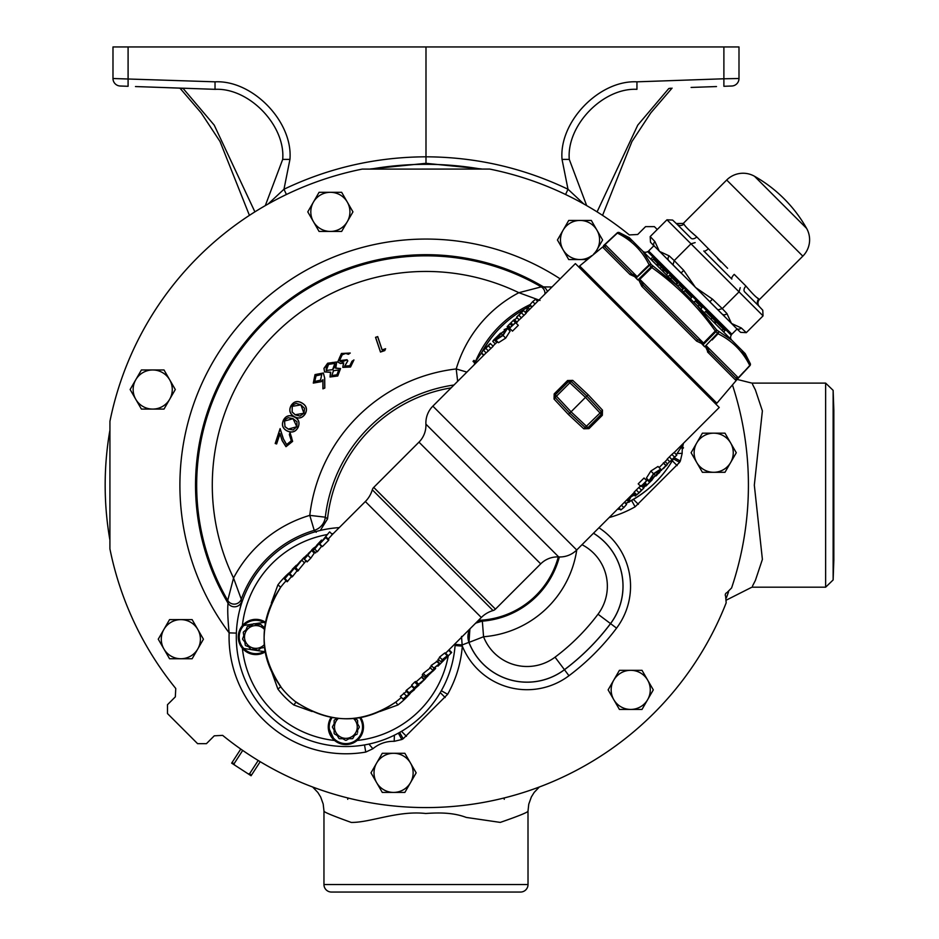 <?xml version="1.0" encoding="UTF-8"?>
<svg xmlns="http://www.w3.org/2000/svg" width="939" height="939" viewBox="0 0 939 939"><rect width="100%" height="100%" fill="white"/><g stroke="black" fill="none" stroke-linecap="round" stroke-linejoin="round"><path stroke-width="1.41" d="M422.973 675.493L421.705 676.761L424.358 679.425L427.961 675.951L424.358 679.425M418.313 684.108L415.66 681.456L414.662 682.066L411.599 685.153L414.252 687.806L425.707 678.428L420.249 683.756L423.372 680.54L414.252 687.806M424.135 679.777L421.482 677.125L416.177 681.784L418.829 684.437M406.423 690.224L405.941 690.928L408.594 693.592L409.075 692.876L406.423 690.224L411.634 686.116L414.299 688.768L418.817 684.742M406.446 691.444L400.354 696.374L403.007 699.039L414.592 689.543L403.007 699.039M423.231 673.416L422.268 674.801L424.921 677.453L425.883 676.068L423.231 673.416L430.719 667.582M437.187 661.361L431.189 665.446L430.801 667.03M438.689 660.117L437.551 661.256M444.969 653.591L444.663 653.051L439.593 657.054L438.654 659.19M493.045 610.55L372.302 489.806A5.634 5.634 0 0 1 373.722 487.4L495.452 609.129A5.634 5.634 0 0 1 493.045 610.55A27.548 27.548 0 0 0 481.32 617.498L448.537 650.269L451.19 652.934L451.682 652.452L445.039 659.096L446.389 656.666L441.307 661.854L442.246 659.706L447.328 655.715L446.671 657.441L451.682 652.452L449.03 649.788L445.614 653.192M297.921 703.311L296.031 702.102A82.01 82.01 0 0 1 280.749 686.82L277.874 689.026L271.336 670.751M395.108 702.513L395.354 702.325C364.156 724.11 331.467 724.274 297.264 702.83L296.172 702.008C329.202 724.251 362.337 724.298 395.589 702.149L395.718 702.102A82.01 82.01 0 0 0 401.352 697.372A82.01 82.01 0 0 1 395.718 702.102A28.17 28.17 0 0 1 394.274 703.135M833.139 579.938L833.832 560.09L833.832 410.214L833.139 390.366L833.139 579.938L825.639 587.192L825.639 383.112L833.139 390.366M135.486 86.552L215.031 89.322C249.046 87.62 285.585 125.45 282.698 159.395L265.303 205.618L282.698 159.395L289.94 159.395C293.144 121.824 252.697 79.932 215.031 81.822L112.985 78.512A7.512 7.512 0 0 0 120.239 86.012L128.091 86.294L128.091 46.95L738.993 46.95L738.993 78.512A7.512 7.512 0 0 1 731.739 86.012L723.887 86.294L723.887 78.782L738.993 78.512M636.548 89.346L636.947 89.322C602.932 87.62 566.393 125.45 569.28 159.395L586.675 205.618L569.28 159.395L562.038 159.395C558.834 121.824 599.282 79.932 636.947 81.822L723.887 78.782L723.887 46.95M752.538 384.333L755.379 389.873L762.386 410.895L754.322 485.146L762.398 559.386L755.39 580.419L752.538 585.971M528.011 811.132C528.023 812.235 518.786 815.991 500.276 822.4L466.237 817.423C453.396 812.552 439.605 812.517 425.707 813.491C397.913 810.357 370.4 822.67 351.256 822.435C332.981 815.862 323.885 812.094 323.967 811.143L323.955 884.538A7.512 7.512 0 0 0 331.467 892.05L520.511 892.05A7.512 7.512 0 0 0 528.023 884.538L528 811.132L528.763 804.171L531.345 796.976L534.15 792.446L539.326 786.999M461.507 636.419L462.152 644.952L468.901 642.346A62.35 62.35 0 0 0 564.468 669.718A230.736 230.736 0 0 0 610.561 623.625A62.35 62.35 0 0 0 593.507 533.199M455.169 644.389L462.152 644.952L462.317 646.114A116.8 116.8 0 0 1 447.645 694.297L403.183 738.758A116.8 116.8 0 0 1 401.845 739.498L394.192 741.329A31.562 31.562 0 0 0 372.877 748.759L365.752 752.08A116.8 116.8 0 0 1 229.139 632.863C227.778 619.094 227.414 609.188 228.036 603.167L227.731 600.42A229.339 229.339 0 0 1 541.251 286.888A7.512 7.489 -84.8 0 1 544.937 294.048M625.726 503.55A109.546 109.546 0 0 0 628.93 501.931M629.928 501.391A109.546 109.546 0 0 0 655.504 482.27A109.546 109.546 0 0 1 630.081 501.109A109.546 109.546 0 0 0 673.768 458.255M727.467 594.88L728.429 592.192M726.363 597.873A320.821 320.821 0 0 0 728.547 591.875L727.396 595.08M363.053 730.777L363.475 726.962A17.606 17.606 0 0 1 345.869 744.568A17.606 17.606 0 0 1 328.263 726.962L334.577 740.472A104.112 104.112 0 0 1 242.368 648.262L265.397 651.795A17.606 17.606 0 0 1 238.494 639.776A17.606 17.606 0 0 1 265.361 622.134L242.368 625.691L239.868 629.658M357.606 730.108L359.261 727.244L357.606 730.108L357.606 732.397M352.806 738.43L354.461 735.554L357.336 733.899L354.461 735.554L352.806 738.43A13.392 13.392 0 0 1 352.325 738.7L349.015 738.7L346.151 740.355L349.015 738.7L352.325 738.7M339.413 738.7L342.723 738.7L345.599 740.355L342.723 738.7L339.413 738.7A13.392 13.392 0 0 1 338.932 738.43L337.277 735.554L334.413 733.899L337.277 735.554L338.932 738.43M332.476 727.244L334.131 730.108L332.476 727.244A13.392 13.392 0 0 1 332.476 726.692L334.131 723.816L334.131 720.506A13.392 13.392 0 0 1 334.413 720.025L337.277 718.37L334.413 720.025M359.261 726.692L357.606 723.816L359.261 726.692A13.392 13.392 0 0 1 359.261 727.244M353.463 718.476A11.385 11.385 0 0 1 345.869 738.347A11.385 11.385 0 0 1 338.31 718.452M334.413 733.899A13.392 13.392 0 0 1 334.131 733.429L334.131 730.108M264.552 647.194L264.552 647.194A13.392 13.392 0 0 1 264.117 647.546L260.854 648.074L258.284 650.164L260.854 648.074L264.117 647.546M250.854 649.401L248.765 646.83L250.854 649.401A13.392 13.392 0 0 0 251.37 649.588L254.633 649.072L257.732 650.246L254.633 649.072L252.744 649.365M245.666 645.645L248.765 646.83L245.666 645.645A13.392 13.392 0 0 1 245.314 645.21L244.797 641.947L242.696 639.377A13.392 13.392 0 0 1 242.614 638.825L243.8 635.738L243.271 632.463A13.392 13.392 0 0 1 243.471 631.947L246.041 629.858L247.215 626.759A13.392 13.392 0 0 1 247.65 626.419L250.913 625.89L253.483 623.801A13.392 13.392 0 0 1 254.035 623.707L258.342 624.693M245.032 643.473L245.314 645.21M264.387 644.541A11.385 11.385 0 0 1 244.645 638.778A11.385 11.385 0 0 1 264.375 629.388M242.696 639.377L244.797 641.947M731.669 340.082A3.756 3.756 0 0 1 731.27 335.246L647.593 251.582A3.756 3.756 0 0 1 642.769 251.183M636.255 276.606L636.266 277.369L637.158 276.641L642.898 270.725L636.102 278.085L637.933 279.916L639.447 278.942L638.696 279.799A1.878 0.61 -163.3 0 1 639.705 280.057L639.447 278.942L645.715 273.554L639.835 279.329L643.52 285.573A1.878 0.775 135 0 0 641.76 286.254L638.696 279.799L637.863 279.975L636.032 278.144L636.266 277.369L629.999 274.505A1.878 1.103 135 0 1 631.994 274.047L605.127 247.168L631.994 274.047L636.912 276.406L604.927 244.41L611.101 238.929L605.068 244.563L605.127 247.168A1.878 1.866 135 0 0 602.58 247.074L579.645 265.96L716.891 403.207L737.209 379.321A1.878 1.878 0 0 1 737.268 379.262L749.756 365.482C742.655 351.209 732.08 340.634 718.018 333.744L717.549 333.275A1.878 0.962 -45 0 0 718.3 331.596A1.878 1.608 117.1 0 1 718.018 333.744L712.126 339.953M737.209 379.321L735.765 380.26L737.197 379.309A1.878 1.878 135 0 1 737.256 379.25L749.932 365.658L737.268 379.262M707.478 351.89L735.765 380.26A1.878 1.866 135 0 0 735.671 377.724L708.792 350.846L735.671 377.724L708.792 350.846L735.671 377.724L738.289 377.783L706.445 345.939L708.792 350.846A1.878 1.103 135 0 1 708.346 352.841L705.482 346.585L704.696 346.82L702.865 344.977L703.053 344.155L696.597 341.092L641.76 286.254M641.783 283.695L697.278 339.331L643.52 285.573L697.278 339.331L703.91 343.392L702.924 344.918L704.755 346.749L717.549 333.275L715.295 331.021L716.715 330L731.739 340.153L745.167 353.58L750.238 363.534L741.61 350.024L750.238 363.534A1.878 1.596 152.6 0 1 749.756 365.482L737.655 378.757A1.878 1.033 41.2 0 0 737.784 378.135L737.256 379.25M617.181 232.907A1.878 1.878 0 0 1 619.317 232.602L632.827 241.241L619.317 232.614A1.878 1.596 -62.6 0 0 617.369 233.095L604.082 245.185A1.878 1.033 -131.2 0 1 604.704 245.067M656.502 258.847L655.68 259.669M724.004 326.349L723.183 327.171M806.613 228.388A137.74 137.74 0 0 0 754.463 176.239L806.613 228.388A23.158 23.158 0 0 1 802.822 256.159L759.428 299.564A5.012 5.012 0 0 0 759.299 306.513L758.642 305.856A5.012 4.93 135 0 1 758.818 298.954L756.998 297.64M754.463 176.239A23.158 23.158 0 0 0 726.692 180.018L683.287 223.423L683.897 224.034C685.024 226.311 689.32 230.607 696.773 236.91L691.562 232.297M683.897 224.034A5.012 4.93 -45 0 1 676.996 224.21L691.022 238.236A5.012 3.24 -45 0 0 696.773 236.91L727.608 268.296M759.299 306.513L744.615 291.829A5.012 3.24 135 0 1 745.942 286.078C752.256 293.543 756.552 297.827 758.818 298.954L759.428 299.564M653.837 245.795L650.492 242.215L654.436 246.405L653.837 245.795L648.638 250.983L731.857 334.202L737.056 329.014L651.513 243.307M583.025 269.352L582.074 270.303M713.499 399.814L712.548 400.765M455.215 643.602A109.546 109.546 0 0 1 268.401 714.438A109.546 109.546 0 0 1 339.249 527.624A109.546 109.546 0 0 0 320.328 530.441L327.535 518.891A148.878 148.878 0 0 1 451.119 387.866M481.461 352.923A109.546 109.546 0 0 1 500.581 327.347A109.546 109.546 0 0 0 481.648 352.947A109.546 109.546 0 0 1 526.439 308.074M527.73 307.382A109.546 109.546 0 0 1 530.911 305.797M484.982 348.698L490.264 343.404L493.139 346.28L486.156 352.923L483.503 350.259L484.982 348.698M493.268 340.399L496.931 336.749L492.752 341.35L495.193 343.791M500.499 333.181L496.931 336.749M505.405 329.319L504.149 329.53M507.154 326.526L508.351 325.751L507.154 326.526M513.257 320.434L508.152 325.54M513.246 320.422L514.455 319.647L513.246 320.422M518.035 315.645L523.328 310.351L526.192 313.215L519.22 319.859L516.556 317.206L518.035 315.645M372.302 489.806A27.548 27.548 0 0 1 365.341 501.532L332.183 534.69M486.109 352.876L432.856 406.141A23.792 23.792 0 0 0 425.907 424.146L558.705 556.933A23.792 23.792 0 0 0 576.71 549.996L634.33 492.376M425.907 424.146A23.792 23.792 0 0 1 418.97 442.14L540.7 563.87A23.792 23.792 0 0 1 558.705 556.933M495.452 609.129L540.7 563.87M373.722 487.4L418.97 442.14M279.716 588.577A28.17 28.17 0 0 1 280.749 587.133A82.01 82.01 0 0 1 286.16 580.772A82.01 82.01 0 0 0 280.749 587.133L280.702 587.251C258.542 620.327 258.601 653.462 280.843 686.667L280.749 686.82A28.17 28.17 0 0 1 278.707 683.745L280.749 686.82M646.689 480.674L644.037 478.021L638.215 483.843L640.868 486.496L646.689 480.674L644.565 483.374L646.255 485.064L645.257 486.062L643.567 484.371L640.868 486.496M653.497 473.726L660.669 469.124L658.016 466.46L650.844 471.061L646.384 478.104L649.049 480.768L653.497 473.726L650.844 471.061M503.022 335.458L495.851 340.059L498.503 342.712L505.687 338.11L510.135 331.068L507.471 328.415L503.022 335.458L505.687 338.11M509.83 328.497L512.483 331.15L518.305 325.34L515.652 322.676L509.548 328.216L511.955 325.798L510.264 324.108L511.262 323.11L512.952 324.812L515.652 322.676M583.788 428.794L588.964 428.654L587.955 427.656A1.878 1.878 0 0 1 585.349 427.691L569.727 413.125L555.149 397.502L556.475 396.176L571.053 411.798L585.478 397.373L569.844 382.807L571.182 381.48L586.805 396.047L601.371 411.669L600.044 412.996L585.478 397.373L586.805 396.047L571.182 381.48L572.731 380.377L567.555 380.518L554.186 393.887L554.057 399.063L568.388 414.451L583.788 428.794L600.044 412.996L601.324 414.275L587.955 427.656L571.053 411.798L568.388 414.451M572.731 380.377L588.131 394.72L602.474 410.12L601.371 411.669A1.878 1.878 0 0 1 601.324 414.275L602.333 415.284L602.474 410.12M636.29 489.994L634.118 492.165L636.771 494.818L641.478 490.146L638.825 487.482L636.29 489.994L638.943 492.646M641.091 485.522L638.825 487.482M646.361 480.345L647.499 479.219M659.131 467.575L667.394 459.324M669.343 456.941L667.171 459.112L669.836 461.765L674.531 457.082L671.878 454.429L669.343 456.941L672.007 459.594M674.531 457.082L676.808 455.122L674.155 452.469L671.878 454.429M674.202 452.516L719.239 407.467L575.384 263.601L525.981 313.004M514.255 319.448L516.908 322.1L519.173 319.823M516.192 323.227L517.107 322.3L514.455 319.647M507.365 326.737L510.37 329.037M509.02 329.965L509.807 329.178M492.928 346.068L497.529 341.726M152.717 409.087A19.566 19.566 0 0 1 135.768 399.31L141.413 409.087L164.008 409.087L175.3 389.521L164.008 369.966L141.413 369.966L130.122 389.521L135.768 399.31A19.566 19.566 0 0 1 152.717 369.966A19.566 19.566 0 0 1 169.654 399.31A19.566 19.566 0 0 1 135.768 399.31M258.202 760.484L249.528 773.842L248.06 773.783L251.077 775.755L260.209 761.693M248.06 773.783L234.68 765.097L234.034 763.783L242.708 750.425M240.783 749.076L231.651 763.137L234.68 765.097M249.528 773.842L251.488 775.121M232.062 762.503L234.034 763.783M613.777 699.661L619.423 709.438L642.006 709.438L653.298 689.872L642.006 670.317L619.423 670.317L608.12 689.872L613.777 699.661A19.566 19.566 0 0 1 630.715 670.317A19.566 19.566 0 0 1 647.652 699.661A19.566 19.566 0 0 1 613.777 699.661M376.633 782.633L382.279 792.422L404.862 792.422L416.165 772.856L404.862 753.289L382.279 753.289L370.987 772.856L376.633 782.633A19.566 19.566 0 0 1 393.57 753.289A19.566 19.566 0 0 1 410.519 782.633A19.566 19.566 0 0 1 376.633 782.633M163.902 648.966L169.548 658.744L192.131 658.744L203.434 639.189L192.131 619.623L169.548 619.623L158.257 639.189L163.902 648.966A19.566 19.566 0 0 1 180.84 619.623A19.566 19.566 0 0 1 197.789 648.966A19.566 19.566 0 0 1 163.902 648.966M313.426 221.651L319.072 231.44L341.655 231.44L352.958 211.874L341.655 192.307L319.072 192.307L307.781 211.874L313.426 221.651A19.566 19.566 0 0 1 330.364 192.307A19.566 19.566 0 0 1 347.313 221.651A19.566 19.566 0 0 1 313.426 221.651M595.338 252.603L602.615 239.997L591.324 220.442L568.729 220.442L557.437 239.997L568.729 259.563L587.157 259.563M591.687 255.701A19.566 19.566 0 0 1 563.083 230.219A19.566 19.566 0 0 1 596.969 230.219A19.566 19.566 0 0 1 593.659 254.035M319.706 543.951L322.37 546.604L328.568 540.394L328.861 539.725L326.197 537.073L319.706 543.951L329.084 532.483L321.502 541.756L326.197 537.073M328.204 539.068L332.336 534.537L329.683 531.885L328.744 532.824L329.53 532.037M317.347 551.709L321.537 546.404L318.884 543.751L314.694 549.045L317.347 551.709L315.88 552.073M292.581 576.476L297.123 570.736L294.459 568.083L289.2 574.339L291.853 577.004L292.581 576.476L289.916 573.823L290.245 572.414L296.278 565.29M287.651 581.394L284.998 578.741L285.82 576.839L295.75 565.818L284.494 579.105L287.158 581.757L291.266 576.851M298.52 570.548L295.855 567.884L297.017 565.055L303.661 557.907L294.928 568.529L297.593 571.182L306.314 560.56M303.461 558.459L306.936 554.867L303.461 558.459L306.22 561.006M304.436 559.221L307.1 561.886L310.75 558.212L314.272 553.13L311.619 550.465L304.436 559.221L309.835 552.543L308.062 553.728L311.619 550.465M628.79 501.79A109.546 109.546 0 0 1 625.609 503.374A109.546 109.546 0 0 0 628.79 501.79M410.273 693.416A85.625 85.625 0 0 1 397.913 704.978L379.884 711.504M312.088 711.516L293.825 704.978A85.625 85.625 0 0 1 277.874 689.026M271.336 602.967L277.874 584.927A85.625 85.625 0 0 1 288.942 573.013M363.475 726.962L360.705 717.49A17.606 17.606 0 0 1 363.475 726.962M660.669 469.124L655.668 475.709L649.049 480.768M655.504 475.639L653.837 473.96L650.034 479.77L655.504 475.639L659.671 470.11L653.837 473.96M641.478 490.146L643.755 488.174L641.76 486.179M643.755 488.174L639.788 491.966M636.771 494.818L641.595 490.428M639.917 492.095L637.851 493.902M645.856 485.745L647.065 484.958L646.067 485.956M652.945 478.644L651.959 479.641L652.769 478.467M647.053 484.947L652.171 479.852M646.854 484.747L645.023 482.916M647.065 484.864L645.07 482.869M649.518 482.2L647.006 479.7M659.26 472.74L656.22 475.38M666.561 465.028L663.932 468.068M656.561 474.805L667.559 464.03L665.117 461.589M663.439 462.845L666.091 465.498L667.559 464.03M661.514 470.333L660.739 469.559M665.951 465.65L663.286 462.986M676.808 455.122L672.84 458.913M669.836 461.765L674.648 457.375M672.97 459.042L670.904 460.849M618.766 507.94L620.808 509.983L623.825 507.553L626.571 504.396L624.435 502.271M618.062 508.656L618.907 509.501L619.963 508.692M623.825 507.553L621.489 505.217M625.562 503.104L624.588 502.13M632.956 493.761L635.257 496.062L636.255 495.064L633.942 492.764M629.177 500.205L630.996 496.801L634.294 495.088M628.168 501.168L626.853 499.853L629.153 502.165L630.151 501.168L627.851 498.867M628.93 499.853L627.886 498.82M633.825 494.853L632.839 493.867M643.473 487.893L645.739 485.616M644.506 486.872L642.781 485.158M652.816 478.514L653.755 477.575M667.453 463.925L669.66 461.589M680.2 446.506L682.5 448.819L683.498 447.821L681.186 445.52M676.338 454.64L681.104 447.41M495.851 340.059L500.863 333.462L507.471 328.415M501.015 333.545L502.682 335.211L506.485 329.401L501.015 333.545L496.848 339.061L502.682 335.211M523.539 310.563L518.833 315.246L521.485 317.898M518.833 315.246L516.556 317.206M522.33 311.349L517.553 316.22L522.46 311.478M513.469 320.633L515.288 322.464L513.257 320.516M508.316 325.469L510.3 327.465M508.351 325.751L510.182 327.57M494.36 339.742L497.024 342.395M494.219 339.883L496.872 342.535M490.475 343.627L485.78 348.299L488.433 350.951M485.78 348.299L483.503 350.259M489.278 344.402L484.501 349.273L489.407 344.531M537.754 301.231L535.711 299.189L532.695 301.63L529.948 304.776L532.084 306.912M538.47 300.527L537.613 299.67L536.556 300.48M532.695 301.63L535.03 303.954M530.958 306.067L531.943 307.053M527.342 308.978L525.523 312.37L526.063 312.922M528.352 308.004L529.666 309.318L527.366 307.018L526.368 308.004L527.601 309.318M517.096 317.734L514.619 319.8M507.447 327.394L509.525 329.46M506.602 328.533L505.229 329.143M476.319 362.665L474.019 360.353L473.021 361.351L475.334 363.651M483.843 355.142L481.531 352.841L475.427 361.761M481.331 353.052L483.632 355.353M297.37 702.912L298.379 703.628M299.118 704.156L296.031 702.102A28.17 28.17 0 0 0 299.095 704.144M554.644 396.235L555.149 397.502A1.878 1.878 0 0 1 555.195 394.896L568.564 381.527A1.878 1.878 0 0 1 571.182 381.48M588.131 394.72L586.805 396.047M601.371 411.669L601.876 412.949M555.149 397.502L554.057 399.063M413.876 690.259L414.392 689.343M406.223 695.811L403.57 693.158M419.111 685.024L410.543 692.513L409.075 692.876L414.299 688.768M410.155 692.207L414.627 688.98L410.824 691.597M413.723 689.355L414.475 688.827M417.315 684.719L414.662 682.066M425.883 676.068L435.626 668.498L427.609 676.01L424.921 677.453M426.787 675.564L428.419 675.2L434.311 669.707L426.13 676.503M434.311 669.707L433.689 670.2M428.419 675.2L427.832 674.613M433.466 669.695L433.853 668.11L439.053 663.99L439.851 664.026L439.335 664.789L444.159 659.964L437.938 666.197L438.748 665.047L438.173 664.871L434.581 667.77L433.466 669.695L432.503 670.023L429.839 667.371M434.581 667.77L433.959 668.427M442.68 659.671L443.56 660.551L444.159 659.964L443.278 659.084M436.389 661.326L439.851 664.026M433.853 668.11L431.189 665.446M444.147 659.988L437.938 666.197L437.245 665.505M446.084 656.842L446.518 657.277L446.389 656.666M444.206 658.251L445.039 659.096L451.671 652.464M444.663 653.051L447.621 656.244M441.307 661.854L437.95 659.378M442.246 659.706L439.593 657.054M295.75 565.818L292.311 569.257M300.421 561.146L294.459 568.083M291.172 572.121L290.632 572.72M301.853 560.231L304.518 562.884M303.661 557.907L304.541 557.25M306.36 555.571L307.018 556.24M306.936 554.867L307.663 555.595M313.638 548.787L312.675 548.892L313.215 549.432L321.49 540.078L322.018 540.618M311.783 549.784L314.894 547.191M313.391 548.176L314.389 547.801M308.098 555.548L310.75 558.212M321.326 540.242L316.701 545.254L319.248 542.942L319.929 543.622M314.694 549.045L312.933 550.289L315.598 552.954M325.915 537.742L328.568 540.394M758.642 305.856L762.761 310.222L763.055 315.88L746.294 332.652L740.636 332.359L736.446 328.415L739.392 331.197M740.225 287.686L739.028 291.865L722.267 308.626L726.95 313.603A3.756 3.251 136.4 0 1 722.056 314.025L709.837 301.806L712.455 299.118L722.267 308.626L718.1 309.823M763.055 315.88L690.987 243.811L674.225 260.584L683.733 270.385L681.045 273.014L668.826 260.796A3.756 3.251 133.6 0 1 669.237 255.901L674.225 260.584L673.028 264.751M676.996 224.21L672.617 220.078L666.96 219.796L650.199 236.558L650.492 242.215M650.199 236.558L654.882 241.534L659.413 251.37L669.237 255.901M683.733 270.385L695.447 287.404L712.455 299.118M726.95 313.603L731.481 323.439L741.305 327.969A3.756 3.251 133.6 0 1 736.446 328.415M720.847 262.004L717.642 258.671M654.882 241.534A3.756 3.251 136.4 0 0 654.436 246.405M695.153 242.614L690.987 243.811L666.96 219.796M745.942 286.078L734.228 274.364A5.012 1.69 135 0 0 731.845 279.059L703.781 250.995A5.012 1.69 -45 0 0 708.476 248.612M723.605 332.019L724.931 330.692L723.276 329.026L716.304 322.054L714.978 323.38M723.276 329.026L721.938 330.352M714.098 322.5L715.424 321.173L705.682 311.443L704.356 312.769M712.149 317.91L710.823 319.237M699.203 304.952L695.283 301.032L693.944 302.358L697.877 306.278L699.203 304.952L701.996 307.757L700.67 309.084M693.944 302.358L694.567 302.968L693.944 302.358M695.283 301.032L695.893 301.642L695.283 301.032M691.667 297.417L684.848 290.609L683.522 291.935L690.341 298.743L691.667 297.417M681.784 290.186L683.252 289.001L679.026 284.787L677.7 286.113L681.784 290.186L683.111 288.86M676.373 284.775L677.7 283.449L677.125 282.874L675.798 284.2M677.125 282.874L671.843 277.604L670.516 278.93M671.843 277.604L669.953 275.714M666.361 274.775L667.688 273.437L661.467 267.228L660.14 268.554M663.368 269.129L662.042 270.455M664.46 270.221L663.134 271.547M661.467 267.228L658.814 264.563L657.488 265.901M657.699 263.448L656.701 265.115M658.028 263.789L653.239 259L651.912 260.326M619.317 232.602L629.271 237.673L642.699 251.112L651.255 264.552L677.348 285.761L697.09 305.492L716.715 330A1.878 0.916 -45 0 1 715.941 331.667L702.924 344.918A1.878 0.916 -45 0 0 702.865 344.977M642.898 270.725L649.095 264.821A1.878 1.608 -27.1 0 1 651.255 264.552A1.878 0.962 -45 0 0 649.565 265.291L649.095 264.821C642.217 250.772 631.642 240.196 617.369 233.095L611.101 238.929M637.863 279.975A1.878 0.916 -45 0 0 637.933 279.916L651.185 266.899A1.878 0.916 -45 0 1 652.84 266.136L651.83 267.556L649.565 265.291L636.102 278.085A1.878 0.962 -45 0 1 636.032 278.144M639.705 280.057L639.835 279.329L703.522 343.017L709.297 337.124L703.053 344.155A1.878 0.61 73.3 0 0 702.783 343.146M697.278 339.331A1.878 0.775 135 0 1 696.597 341.092M738.289 377.783L743.911 371.75M706.245 346.597L705.482 346.585L706.21 345.693L704.755 346.749A1.878 0.962 -45 0 0 704.696 346.82M702.102 344.261L703.053 344.155M708.792 350.846L707.924 349.907M605.115 247.168L604.622 246.511M635.28 277.439L636.266 277.369M603.531 245.642L617.193 232.907L603.589 245.584A1.878 1.878 -45 0 1 603.531 245.642L604.082 245.185M642.699 251.112L677.348 285.761M697.09 305.492L731.739 340.153M263.002 627.135L264.54 627.721L260.913 624.564L263.002 627.135M254.035 623.707L257.122 624.893L260.396 624.365A13.392 13.392 0 0 1 260.913 624.564M253.483 623.801L250.913 625.89L247.65 626.419M247.215 626.759L246.041 629.858L243.471 631.947M243.271 632.463L243.8 635.738L242.614 638.825M357.336 720.025L354.461 718.37L357.336 720.025A13.392 13.392 0 0 1 357.606 720.506L357.606 723.816M334.131 720.506L334.131 723.816L332.476 726.692M328.263 726.962A17.606 17.606 0 0 1 331.056 717.455M480.263 168.95A320.821 320.821 0 0 0 371.715 168.95M109.793 430.872A320.821 320.821 0 0 0 109.793 539.42M558.294 556.921A85.66 85.66 0 0 1 478.491 620.327M713.699 472.294A19.566 19.566 0 0 1 696.75 442.95L691.104 452.739L702.395 472.294L724.99 472.294L730.636 462.516A19.566 19.566 0 0 1 713.699 472.294A19.566 19.566 0 0 0 730.636 462.516L736.282 452.739L730.636 442.95A19.566 19.566 0 0 1 730.636 462.516M713.699 433.172A19.566 19.566 0 0 1 730.636 442.95L724.99 433.172L713.699 433.172A19.566 19.566 0 0 0 696.75 442.95L702.395 433.172L713.699 433.172M303.907 413.195L300.95 404.897L292.264 406.341L292.146 411.939L295.163 414.733L303.99 413.242L304.541 408.324L300.95 404.897M296.806 426.67L293.05 418.7L284.564 421.024L284.987 426.623L288.261 429.088L296.888 426.705L296.97 421.764L293.05 418.7M314.788 381.469L320.504 380.178L321.748 374.52L316.079 375.8L314.729 381.539L320.504 380.178M326.349 370.459L332.629 369.637L334.859 363.405L328.556 364.391L326.279 370.518L332.629 369.637M331.866 375.577L336.901 374.767L338.733 370.001L333.533 370.717L331.796 375.635L336.901 374.767M300.996 404.826L296.208 403.418L293.884 404.404L292.264 406.341M292.193 406.294L292.146 411.939M292.076 411.986L295.163 414.733M295.128 414.803L299.952 416.083L303.99 413.242M293.097 418.618L288.191 417.714L285.972 418.935L284.564 421.024M284.482 420.989L284.987 426.623M284.916 426.682L288.261 429.088M288.226 429.17L293.156 429.956L296.888 426.705M320.563 380.236L321.748 374.52M321.807 374.461L316.079 375.8M316.009 375.741L314.729 381.539M332.688 369.708L335.282 366.022L334.859 363.405M334.918 363.346L332.465 362.477L328.556 364.391M328.497 364.32L326.197 367.043L326.279 370.518M336.948 374.825L338.733 370.001M338.803 369.943L333.533 370.717M333.474 370.647L331.796 375.635M291.16 405.601C293.989 401.352 297.616 400.53 302.041 403.113C306.454 405.718 307.499 409.298 305.152 413.841C302.311 418.125 298.637 419.029 294.142 416.529C289.787 413.817 288.789 410.167 291.16 405.601L291.09 405.554C293.954 401.27 297.616 400.437 302.088 403.042C306.537 405.671 307.593 409.287 305.234 413.876C302.358 418.219 298.637 419.123 294.095 416.611C289.693 413.864 288.696 410.179 291.09 405.554M291.336 440.837L291.618 437.234L289.458 434.511L290.092 432.574L292.534 441.365L286.019 446.624L282.205 440.567L279.963 433.56L276.571 443.842L275.327 443.431L280.115 428.888L283.343 439.006L286.63 444.652L291.336 440.837L289.353 434.557L290.045 432.456L292.616 441.389L285.984 446.706L282.123 440.591L279.963 433.841L276.629 443.959L275.209 443.49L280.115 428.607L283.425 438.983L286.665 444.57L291.254 440.814M283.39 420.402C285.785 415.883 289.306 414.686 293.966 416.81C298.614 418.97 299.999 422.433 298.109 427.186C295.715 431.752 292.146 433.02 287.416 431.001C282.815 428.724 281.465 425.191 283.39 420.402L283.308 420.355C285.726 415.801 289.294 414.592 294.001 416.728C298.696 418.911 300.081 422.409 298.191 427.222C295.762 431.823 292.158 433.114 287.381 431.083C282.733 428.771 281.371 425.203 283.308 420.355M324.612 378.077L324.706 388.018L323.004 388.711L322.922 379.661L321.197 381.621L313.356 383.03L315.081 374.649L323.286 373.065L324.706 378.077L324.8 388.077L322.922 388.84L322.84 379.908L321.255 381.68L313.297 383.1L315.011 374.591L323.345 373.006L324.706 378.077M330.082 376.938L330.716 372.184L324.624 371.879L324.025 368.393L327.711 363.287L336.632 362.043L335.61 368.241L340.493 368.593L337.7 375.929L330.012 376.997L330.516 372.349L324.565 371.938L323.943 368.381L327.652 363.229L336.702 361.984L335.822 368.076L340.564 368.534L337.758 375.999L330.012 376.997M349.754 365.834L352.078 361.292L353.886 360.083L350.493 366.949L342.864 367.325L343.697 362.923L340.481 363.405L337.758 361.984L341.479 353.557L350.118 353.041L348.381 354.203L345.74 353.357L342.195 354.684L339.66 357.219L339.073 359.86L340.223 361.433L342.289 361.808L346.996 359.837L347.688 360.881L344.719 366.093L349.754 365.834L351.984 361.245L353.944 359.942L350.54 367.02L342.794 367.372L343.486 363.088L340.481 363.499L337.688 362.031L341.432 353.475L350.259 353.052L348.381 354.308L345.752 353.44L342.242 354.754L339.507 360.658L347.019 359.719L347.806 360.905L344.789 366.046L349.707 365.764M385.448 348.862L384.708 350.529L380.518 351.937L375.635 337.383L377.642 336.702L382.103 349.989L385.6 348.721L384.779 350.599L380.471 352.043L375.53 337.324L377.701 336.596L382.161 349.871L385.6 348.721M555.043 657.171L564.433 669.683A62.291 62.291 0 0 1 468.984 642.405L483.562 636.748A46.657 46.657 0 0 0 555.043 657.171A215.054 215.054 0 0 0 598.014 614.212L610.514 623.59A230.689 230.689 0 0 1 564.433 669.683L568.964 675.728A69.85 69.85 0 0 1 462.317 646.114L455.086 645.539M457.657 381.328L456.213 368.945A126.847 126.847 0 0 1 518.88 292.698A213.693 213.693 0 0 0 233.541 578.048L227.731 600.42A7.512 7.489 -5.2 0 0 241.276 599.199L233.541 578.048A126.847 126.847 0 0 1 309.776 515.37A166.907 166.907 0 0 1 456.213 368.945L466.883 372.102M540.031 300.433L518.88 292.698L541.251 286.888L552.003 286.994M657.253 229.503L654.389 226.639L645.551 226.639L637.698 234.492L629.33 234.926A322.429 322.429 0 0 0 489.677 169.067L362.184 169.102A322.429 322.429 0 0 0 109.933 421.341L109.91 548.834A322.429 322.429 0 0 0 175.757 688.487L175.335 696.855L167.482 704.708L167.482 713.558L197.589 743.665L206.427 743.665L214.28 735.812L222.649 735.378A322.429 322.429 0 0 0 726.176 602.826L725.624 596.218A2.43 2.43 0 0 1 726.915 592.662L731.587 587.967A322.429 322.429 0 0 0 732.443 384.92M475.416 623.402A15.646 15.623 122.1 0 1 482.341 621.149L483.562 636.748A102.328 102.328 0 0 0 576.757 549.949M469.899 628.919L468.984 642.405A15.646 15.623 122.1 0 1 470.228 628.59M477.705 621.113L482.27 621.113L475.686 623.132M559.362 556.956A86.693 86.693 0 0 1 482.341 621.149L476.613 622.205M682.371 448.689A31.562 31.562 0 0 0 682.172 453.349L680.341 461.002A116.8 116.8 0 0 1 679.59 462.352L635.14 506.802A116.8 116.8 0 0 1 609.153 517.553M453.983 385.002A151.273 151.273 0 0 0 325.317 517.189A15.646 15.634 -49.9 0 1 314.225 530.371A111.213 111.213 0 0 0 241.276 599.199L241.593 601.723A7.512 7.489 -6.1 0 1 228.036 603.167A230.466 230.466 0 0 1 543.998 287.193A7.512 7.489 -83.9 0 1 547.367 291.618M236.393 633.121L229.139 632.863A246.112 246.112 0 0 1 560.16 278.836M241.593 601.723L239.715 609.916M316.232 532.272L314.225 530.371L309.776 515.37L325.317 517.189L327.535 518.891M268.096 204.033L283.977 189.244C328.885 167.811 376.222 157.013 425.989 156.813C475.756 157.013 523.093 167.811 568.001 189.244L583.882 204.033M562.038 159.395L568.001 189.244L565.571 194.502M481.507 168.95L425.989 163.316L370.471 168.95M289.94 159.395L283.977 189.244L286.407 194.502M254.892 211.862L214.221 125.133L183.199 88.536L177.6 88.02L215.43 89.346M425.989 46.95L425.989 163.316M181.427 88.219L160.874 87.433M716.492 86.552L691.104 87.433M120.239 86.012A7.512 7.512 0 0 1 112.985 78.512L112.985 46.95L128.091 46.95M183.199 88.536A7.512 7.5 134.9 0 1 181.262 88.207M597.087 211.862L637.757 125.133L668.779 88.536A7.512 7.5 45.1 0 0 670.716 88.207M668.779 88.536L670.552 88.219M481.32 617.498L365.341 501.532M215.031 89.322L215.031 81.822M636.947 89.322L636.947 81.822M323.955 884.538L528.023 884.538M364.508 744.932L365.752 752.08M593.471 533.235A62.291 62.291 0 0 1 610.514 623.59L616.571 628.132A238.248 238.248 0 0 1 568.964 675.728M598.014 614.212A46.657 46.657 0 0 0 582.004 544.702M359.707 717.666A16.667 16.667 0 0 1 345.869 743.629A16.667 16.667 0 0 1 332.066 717.631M265.221 650.786A16.667 16.667 0 0 1 239.422 639.623A16.667 16.667 0 0 1 265.185 623.144M629.999 274.505L602.58 247.074M802.822 256.159L726.692 180.018M357.16 740.472A104.112 104.112 0 0 0 448.255 655.88M333.239 533.634A104.112 104.112 0 0 0 331.631 533.845M327.042 534.584A104.112 104.112 0 0 0 242.368 625.691M432.856 406.141L576.71 549.996M602.333 415.284L588.964 428.654M521.368 312.734L524.021 315.387M488.315 345.787L490.968 348.451M280.749 587.133L277.874 584.927M296.031 702.102L293.825 704.978M397.913 704.978L395.718 702.102M567.555 380.518L569.844 382.807L556.475 396.176L554.186 393.887M294.47 567.426L295.046 568.013M741.305 327.969L746.294 332.652M617.193 232.907A1.878 1.878 -45 0 1 619.317 232.614M709.297 337.124L715.295 331.021C697.724 306.278 676.573 285.127 651.83 267.556L645.715 273.554M749.944 365.67L750.238 363.534A1.878 1.878 135 0 1 749.932 365.658M598.953 527.765A69.85 69.85 0 0 1 616.571 628.132M683.533 443.185A31.562 31.562 0 0 0 682.63 446.952M530.089 304.588A111.213 111.213 0 0 0 475.392 361.726M474.805 363.135A111.213 111.213 0 0 0 474.113 364.872M682.172 453.349L677.172 453.502M680.341 461.002L674.308 457.716M679.59 462.352L673.416 458.866M677.125 465.591L672.301 460.779M638.379 504.337L633.449 499.407M635.14 506.802L631.571 500.487M441.318 690.74L447.645 694.297M440.238 692.606L445.18 697.548M401.505 731.352L406.434 736.293M399.627 732.432L403.183 738.758M398.359 733.136L401.845 739.498M394.38 735.202L394.192 741.329M368.921 744.075L372.877 748.759M726.692 599.927L751.893 587.192L825.639 587.192M656.161 475.862L657.159 474.852M658.72 473.303L659.824 472.2M663.38 468.643L664.495 467.528M666.044 465.979L667.042 464.981M279.928 685.47L280.022 685.587C258.636 656.068 258.8 623.379 280.515 587.497M423.407 680.728L425.602 678.533M434.734 667.617L435.626 668.498M433.008 671.127L435.367 668.756M437.269 660.962L439.922 663.627M445.286 652.851L447.938 655.516M304.365 557.203L302.37 559.198M737.056 329.014L740.636 332.359M683.287 223.423L676.338 223.541M693.886 302.299L695.212 300.961M668.087 276.5L669.425 275.174M650.692 259.105L652.018 257.779M323.99 811.132L323.192 804.019L320.657 797L317.852 792.469L312.664 787.011M825.639 383.112L751.893 383.112L737.138 379.415M249.422 215.371L220.043 141.531L201.181 112.891L179.912 88.113M504.243 799.324L504.243 797.939M347.735 799.324L347.735 797.939M602.568 215.371L631.935 141.531L650.797 112.891L672.066 88.113"/></g></svg>
